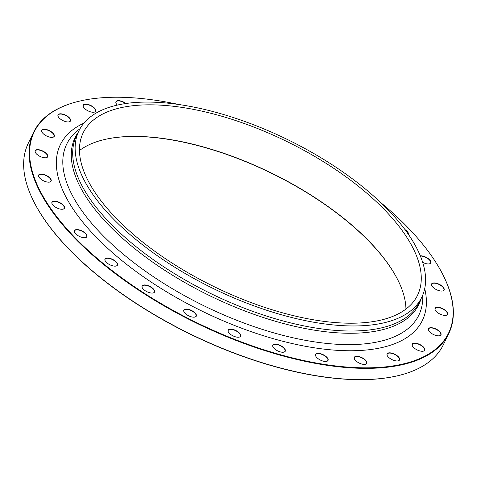 <?xml version="1.0" encoding="UTF-8"?>
<svg xmlns="http://www.w3.org/2000/svg" width="477" height="477" viewBox="0 0 477 477"><rect width="100%" height="100%" fill="white"/><g stroke="black" fill="none" stroke-linecap="round" stroke-linejoin="round"><path stroke-width="0.72" d="M443.92 276.749A230.689 100.748 -154.1 0 1 444.015 276.94A230.689 100.748 -154.1 0 1 448.744 333.608A230.689 100.748 -154.1 0 1 197.222 323.472A230.689 100.748 -154.1 0 1 33.706 132.075A230.689 100.748 -154.1 0 1 81.168 100.748A230.689 100.748 -154.1 0 1 81.37 100.707M33.706 132.075L28.256 143.309A230.689 100.748 25.9 0 0 32.985 199.976A230.689 100.748 25.9 0 0 52.309 230.087A230.689 100.748 25.9 0 0 395.832 376.162A230.689 100.748 25.9 0 0 443.294 344.841L448.744 333.608M79.456 150.541A185.863 81.173 -154.1 0 1 106.079 139.165A185.863 81.173 -154.1 0 1 382.852 256.859A185.863 81.173 -154.1 0 1 398.42 281.12A185.863 81.173 -154.1 0 1 405.945 309.072M398.176 225.293A185.863 81.173 -154.1 0 1 417.56 295.209A185.863 81.173 -154.1 0 1 214.906 287.041A185.863 81.173 -154.1 0 1 83.171 132.839A185.863 81.173 -154.1 0 1 223.391 116.71A185.863 81.173 -154.1 0 1 398.176 225.293M398.51 281.305A186.239 81.334 25.9 0 0 270.417 172.728A186.239 81.334 25.9 0 0 105.876 139.212M395.63 376.21A230.313 100.587 -154.1 0 1 395.427 376.252A230.313 100.587 -154.1 0 1 52.464 230.415A230.313 100.587 -154.1 0 1 33.169 200.352A230.313 100.587 -154.1 0 1 33.08 200.167M117.598 264.216A6.94 3.029 -154.1 0 1 116.048 266.053A6.94 3.029 -154.1 0 1 109.913 264.801A6.94 3.029 -154.1 0 1 105.137 260.752A6.94 3.029 -154.1 0 1 110.044 258.391A6.94 3.029 -154.1 0 1 117.598 264.216M86.999 236.52A6.94 3.029 -154.1 0 1 85.502 237.641A6.94 3.029 -154.1 0 1 79.361 236.389A6.94 3.029 -154.1 0 1 74.585 232.341A6.94 3.029 -154.1 0 1 80.208 230.2A6.94 3.029 -154.1 0 1 86.999 236.52M64.139 208.628A6.94 3.029 -154.1 0 1 63.012 209.17A6.94 3.029 -154.1 0 1 56.87 207.924A6.94 3.029 -154.1 0 1 52.094 203.87A6.94 3.029 -154.1 0 1 58.432 201.992A6.94 3.029 -154.1 0 1 64.139 208.628M50.168 181.934A6.94 3.029 -154.1 0 1 49.703 182.071A6.94 3.029 -154.1 0 1 43.568 180.825A6.94 3.029 -154.1 0 1 38.792 176.77A6.94 3.029 -154.1 0 1 45.84 175.196A6.94 3.029 -154.1 0 1 50.168 181.934M45.786 157.78A6.94 3.029 -154.1 0 1 35.334 152.407A6.94 3.029 -154.1 0 1 42.763 151.006A6.94 3.029 -154.1 0 1 46.251 157.708A6.94 3.029 -154.1 0 1 45.786 157.78M51.212 137.37A6.94 3.029 -154.1 0 1 41.91 131.992A6.94 3.029 -154.1 0 1 49.334 130.591A6.94 3.029 -154.1 0 1 52.822 137.293A6.94 3.029 -154.1 0 1 51.212 137.37M66.172 121.736A6.94 3.029 -154.1 0 1 58.176 116.549A6.94 3.029 -154.1 0 1 65.599 115.148A6.94 3.029 -154.1 0 1 69.093 121.85A6.94 3.029 -154.1 0 1 66.172 121.736M89.92 111.654A6.94 3.029 -154.1 0 1 83.326 106.86A6.94 3.029 -154.1 0 1 90.749 105.459A6.94 3.029 -154.1 0 1 94.243 112.161A6.94 3.029 -154.1 0 1 89.92 111.654M117.378 105.083A6.94 3.029 -154.1 0 1 116.096 103.402A6.94 3.029 -154.1 0 1 118.505 100.653A6.94 3.029 -154.1 0 1 125.982 103.503M404.979 229.574A6.94 3.029 -154.1 0 1 408.36 234.302M420.285 255.827A6.94 3.029 -154.1 0 1 429.026 259.214A6.94 3.029 -154.1 0 1 429.366 263.853A6.94 3.029 -154.1 0 1 422.652 262.314M432.579 283.141A6.94 3.029 -154.1 0 1 441.75 285.83A6.94 3.029 -154.1 0 1 442.674 290.952A6.94 3.029 -154.1 0 1 436.533 289.7A6.94 3.029 -154.1 0 1 431.757 285.651A6.94 3.029 -154.1 0 1 432.579 283.141M436.962 307.295A6.94 3.029 -154.1 0 1 445.745 310.64A6.94 3.029 -154.1 0 1 446.126 315.315A6.94 3.029 -154.1 0 1 439.991 314.069A6.94 3.029 -154.1 0 1 435.209 310.02A6.94 3.029 -154.1 0 1 436.962 307.295M431.536 327.705A6.94 3.029 -154.1 0 1 439.657 331.509A6.94 3.029 -154.1 0 1 439.555 335.73A6.94 3.029 -154.1 0 1 433.414 334.484A6.94 3.029 -154.1 0 1 428.638 330.436A6.94 3.029 -154.1 0 1 431.536 327.705M416.576 343.339A6.94 3.029 -154.1 0 1 423.814 347.411A6.94 3.029 -154.1 0 1 423.284 351.173A6.94 3.029 -154.1 0 1 417.148 349.927A6.94 3.029 -154.1 0 1 412.372 345.873A6.94 3.029 -154.1 0 1 416.576 343.339M392.827 353.421A6.94 3.029 -154.1 0 1 399.022 357.553A6.94 3.029 -154.1 0 1 398.134 360.862A6.94 3.029 -154.1 0 1 391.999 359.616A6.94 3.029 -154.1 0 1 387.223 355.562A6.94 3.029 -154.1 0 1 392.827 353.421M361.488 357.44A6.94 3.029 -154.1 0 1 366.539 361.453A6.94 3.029 -154.1 0 1 365.37 364.321A6.94 3.029 -154.1 0 1 359.229 363.075A6.94 3.029 -154.1 0 1 354.453 359.02A6.94 3.029 -154.1 0 1 361.488 357.44M324.127 355.192A6.94 3.029 -154.1 0 1 326.626 361.363A6.94 3.029 -154.1 0 1 320.484 360.117A6.94 3.029 -154.1 0 1 315.708 356.069A6.94 3.029 -154.1 0 1 317.467 353.344A6.94 3.029 -154.1 0 1 324.127 355.192M282.617 346.797A6.94 3.029 -154.1 0 1 283.845 352.151A6.94 3.029 -154.1 0 1 277.709 350.905A6.94 3.029 -154.1 0 1 272.933 346.851A6.94 3.029 -154.1 0 1 275.241 344.102A6.94 3.029 -154.1 0 1 282.617 346.797M239.031 332.672A6.94 3.029 -154.1 0 1 239.18 337.138A6.94 3.029 -154.1 0 1 233.044 335.891A6.94 3.029 -154.1 0 1 228.268 331.837A6.94 3.029 -154.1 0 1 231.172 329.112A6.94 3.029 -154.1 0 1 239.031 332.672M154.405 290.32A6.94 3.029 -154.1 0 1 153.123 292.979A6.94 3.029 -154.1 0 1 146.988 291.733A6.94 3.029 -154.1 0 1 142.212 287.679A6.94 3.029 -154.1 0 1 146.427 285.151A6.94 3.029 -154.1 0 1 154.405 290.32M195.57 313.526A6.94 3.029 -154.1 0 1 194.866 317.08A6.94 3.029 -154.1 0 1 188.725 315.834A6.94 3.029 -154.1 0 1 183.949 311.779A6.94 3.029 -154.1 0 1 187.497 309.126A6.94 3.029 -154.1 0 1 195.57 313.526M178.732 104.493A230.313 100.587 25.9 0 0 81.573 100.659A230.313 100.587 25.9 0 0 197.436 323.018A230.313 100.587 25.9 0 0 443.831 276.565A230.313 100.587 25.9 0 0 424.536 246.502A230.313 100.587 25.9 0 0 380.741 202.582M401.908 225.573A190.556 83.219 -154.1 0 1 421.781 297.254A190.556 83.219 -154.1 0 1 214.012 288.883A190.556 83.219 -154.1 0 1 78.949 130.787A190.556 83.219 -154.1 0 1 222.711 114.259A190.556 83.219 -154.1 0 1 401.908 225.573M194.759 317.104A6.75 2.951 25.9 0 0 196.053 316.209A6.75 2.951 25.9 0 0 195.349 313.669A6.75 2.951 25.9 0 0 188.999 309.722A6.75 2.951 25.9 0 0 183.901 310.306A6.75 2.951 25.9 0 0 183.997 311.875M153.022 293.003A6.75 2.951 25.9 0 0 154.309 292.109A6.75 2.951 25.9 0 0 154.166 290.433A6.75 2.951 25.9 0 0 147.948 285.848A6.75 2.951 25.9 0 0 142.164 286.212A6.75 2.951 25.9 0 0 142.259 287.774M239.078 337.161A6.75 2.951 25.9 0 0 240.366 336.267A6.75 2.951 25.9 0 0 238.834 332.839A6.75 2.951 25.9 0 0 232.633 329.601A6.75 2.951 25.9 0 0 228.221 330.37A6.75 2.951 25.9 0 0 228.316 331.932M283.743 352.175A6.75 2.951 25.9 0 0 285.031 351.281A6.75 2.951 25.9 0 0 282.444 346.988A6.75 2.951 25.9 0 0 272.886 345.378A6.75 2.951 25.9 0 0 272.981 346.946M326.518 361.387A6.75 2.951 25.9 0 0 327.812 360.493A6.75 2.951 25.9 0 0 323.99 355.407A6.75 2.951 25.9 0 0 315.661 354.596A6.75 2.951 25.9 0 0 315.756 356.158M365.263 364.339A6.75 2.951 25.9 0 0 366.557 363.45A6.75 2.951 25.9 0 0 361.393 357.667A6.75 2.951 25.9 0 0 354.405 357.547A6.75 2.951 25.9 0 0 354.5 359.115M398.033 360.886A6.75 2.951 25.9 0 0 399.321 359.992A6.75 2.951 25.9 0 0 392.768 353.666A6.75 2.951 25.9 0 0 387.175 354.095A6.75 2.951 25.9 0 0 387.27 355.657M423.182 351.197A6.75 2.951 25.9 0 0 424.47 350.303A6.75 2.951 25.9 0 0 416.552 343.595A6.75 2.951 25.9 0 0 412.325 344.4A6.75 2.951 25.9 0 0 412.42 345.968M439.448 335.754A6.75 2.951 25.9 0 0 440.742 334.86A6.75 2.951 25.9 0 0 438.309 330.686A6.75 2.951 25.9 0 0 431.548 327.967A6.75 2.951 25.9 0 0 428.59 328.963A6.75 2.951 25.9 0 0 428.686 330.531M446.025 315.339A6.75 2.951 25.9 0 0 447.313 314.444A6.75 2.951 25.9 0 0 444.296 309.853A6.75 2.951 25.9 0 0 437.004 307.558A6.75 2.951 25.9 0 0 435.167 308.547A6.75 2.951 25.9 0 0 435.257 310.11M442.567 290.97A6.75 2.951 25.9 0 0 442.924 290.863A6.75 2.951 25.9 0 0 443.86 290.076A6.75 2.951 25.9 0 0 440.217 285.091A6.75 2.951 25.9 0 0 432.645 283.398A6.75 2.951 25.9 0 0 431.709 284.179A6.75 2.951 25.9 0 0 431.804 285.747M429.264 263.876A6.75 2.951 25.9 0 0 430.266 263.37A6.75 2.951 25.9 0 0 430.552 262.982A6.75 2.951 25.9 0 0 427.619 258.445A6.75 2.951 25.9 0 0 420.392 256.077M408.187 234.052A6.75 2.951 25.9 0 0 405.432 230.188M125.63 103.557A6.75 2.951 25.9 0 0 123.03 102.054A6.75 2.951 25.9 0 0 116.048 101.935A6.75 2.951 25.9 0 0 116.144 103.497M94.136 112.178A6.75 2.951 25.9 0 0 95.424 111.284A6.75 2.951 25.9 0 0 88.871 104.958A6.75 2.951 25.9 0 0 83.278 105.387A6.75 2.951 25.9 0 0 83.374 106.955M68.986 121.873A6.75 2.951 25.9 0 0 70.28 120.979A6.75 2.951 25.9 0 0 62.362 114.271A6.75 2.951 25.9 0 0 58.128 115.076A6.75 2.951 25.9 0 0 58.224 116.644M52.72 137.31A6.75 2.951 25.9 0 0 54.008 136.416A6.75 2.951 25.9 0 0 51.576 132.242A6.75 2.951 25.9 0 0 44.82 129.523A6.75 2.951 25.9 0 0 41.863 130.519A6.75 2.951 25.9 0 0 41.958 132.087M46.15 157.726A6.75 2.951 25.9 0 0 47.438 156.832A6.75 2.951 25.9 0 0 44.421 152.241A6.75 2.951 25.9 0 0 37.128 149.945A6.75 2.951 25.9 0 0 35.292 150.935A6.75 2.951 25.9 0 0 35.381 152.503M49.602 182.095A6.75 2.951 25.9 0 0 49.954 181.981A6.75 2.951 25.9 0 0 50.89 181.2A6.75 2.951 25.9 0 0 47.247 176.216A6.75 2.951 25.9 0 0 39.68 174.516A6.75 2.951 25.9 0 0 38.744 175.303A6.75 2.951 25.9 0 0 38.84 176.866M62.904 209.194A6.75 2.951 25.9 0 0 63.906 208.687A6.75 2.951 25.9 0 0 64.198 208.3A6.75 2.951 25.9 0 0 59.899 202.946A6.75 2.951 25.9 0 0 52.339 202.01A6.75 2.951 25.9 0 0 52.047 202.397A6.75 2.951 25.9 0 0 52.142 203.965M85.395 237.659A6.75 2.951 25.9 0 0 86.689 236.765A6.75 2.951 25.9 0 0 86.754 236.598A6.75 2.951 25.9 0 0 81.716 231.077A6.75 2.951 25.9 0 0 74.537 230.868A6.75 2.951 25.9 0 0 74.472 231.035A6.75 2.951 25.9 0 0 74.633 232.436M115.947 266.071A6.75 2.951 25.9 0 0 117.235 265.176A6.75 2.951 25.9 0 0 117.354 264.312A6.75 2.951 25.9 0 0 111.57 259.184A6.75 2.951 25.9 0 0 105.089 259.279A6.75 2.951 25.9 0 0 104.97 260.15A6.75 2.951 25.9 0 0 105.184 260.847M424.721 288.591A201.222 87.881 -154.1 0 1 202.987 311.594A201.222 87.881 -154.1 0 1 83.94 123.12M421.03 298.799A191.056 83.439 -154.1 0 1 210.518 296.086A191.056 83.439 -154.1 0 1 78.204 132.332M80.058 128.683L78.717 129.714A195.731 85.478 25.9 0 0 205.444 306.526A195.731 85.478 25.9 0 0 422.765 296.777L422.747 295.084M78.949 130.787L76.499 135.838A190.556 83.219 25.9 0 0 211.561 293.933A190.556 83.219 25.9 0 0 419.325 302.305L421.781 297.254M81.573 100.659L81.168 100.748M443.831 276.565L444.015 276.94M395.427 376.252L395.832 376.162M33.169 200.352L32.985 199.976"/></g></svg>
